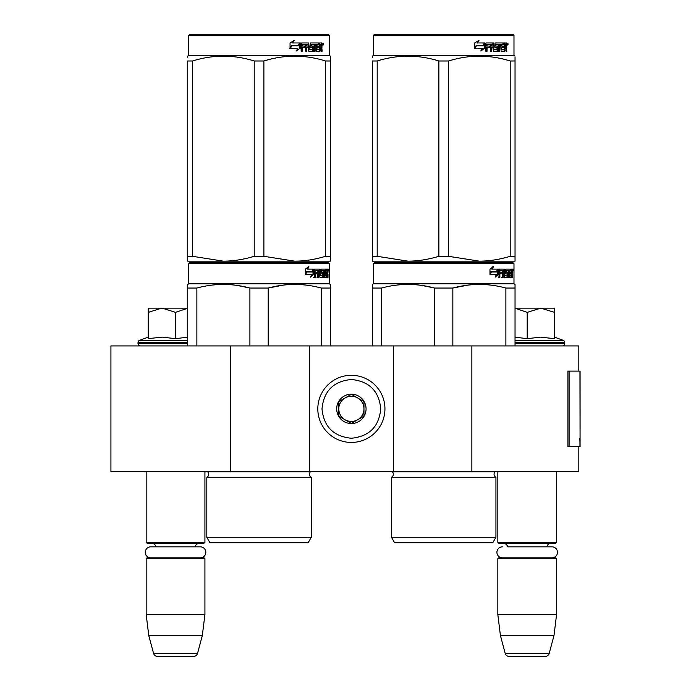 <?xml version="1.0" encoding="UTF-8"?>
<svg xmlns="http://www.w3.org/2000/svg" width="691" height="691" viewBox="0 0 691 691"><rect width="100%" height="100%" fill="white"/><g stroke="black" fill="none" stroke-linecap="round" stroke-linejoin="round"><path stroke-width="1.04" d="M578.816 446.636L578.816 471.806L230.466 471.806L230.466 345.923L578.816 345.923L578.816 371.102M230.466 345.923L110.923 345.923L110.923 471.806L230.466 471.806M471.867 471.806L471.867 345.923M393.334 471.806L393.334 345.923M309.413 471.806L309.413 345.923M351.374 442.439A33.574 33.574 0 0 0 384.947 408.865A33.574 33.574 0 0 0 351.374 375.291A33.574 33.574 0 0 0 317.808 408.865A33.574 33.574 0 0 0 351.374 442.439M351.374 438.241C369.219 436.496 379.005 426.71 380.75 408.865C379.014 391.028 369.219 381.233 351.374 379.489C333.537 381.233 323.742 391.02 321.997 408.865C323.742 426.71 333.528 436.496 351.374 438.241M351.374 423.548A14.684 14.684 0 0 0 366.066 408.865A14.684 14.684 0 0 0 351.374 394.181A14.684 14.684 0 0 0 336.69 408.865A14.684 14.684 0 0 0 351.374 423.548M351.374 423.402L363.967 416.137L363.967 401.601L351.374 394.328L338.789 401.601L338.789 416.137L351.374 423.402M357.67 397.964A12.585 12.585 0 0 0 338.789 408.865A12.585 12.585 0 0 0 357.67 419.765A12.585 12.585 0 0 0 351.374 396.28A12.585 12.585 0 0 0 345.077 397.964M357.67 419.765A12.585 12.585 0 0 1 338.789 408.865M146.172 471.806L146.172 542.305L204.925 542.305L204.925 471.806M204.925 542.305L204.087 543.152L147.01 543.152L146.172 542.305M156.062 546.84A5.036 5.036 122.1 0 0 151.208 543.152M195.035 546.84A5.036 5.036 -122.2 0 1 199.889 543.152M146.172 558.673L204.925 558.673L204.087 557.836L147.01 557.836L146.172 558.673L146.172 614.489L148.746 635.47L153.54 653.341A4.198 4.198 34.1 0 0 157.591 656.45L193.506 656.45A4.198 4.198 -34.1 0 0 197.557 653.341L153.54 653.341M204.925 558.673L204.925 614.489L146.172 614.489M204.925 614.489L202.342 635.47L148.746 635.47M202.342 635.47L197.557 653.341M193.506 656.45L157.591 656.45M497.831 471.806L497.831 542.305L556.575 542.305L556.575 471.806M556.575 542.305L555.737 543.152L498.669 543.152L497.831 542.305M551.979 557.836A5.493 5.493 0 0 0 557.482 552.342A5.493 5.493 0 0 0 551.979 546.84L507.721 546.84A5.036 5.036 122.1 0 0 502.867 543.152M551.979 546.84L546.685 546.84A5.036 5.036 -122.2 0 1 551.539 543.152M497.831 558.673L556.575 558.673L555.737 557.836L498.669 557.836L497.831 558.673L497.831 614.489L500.405 635.47L505.19 653.341A4.198 4.198 34.1 0 0 509.25 656.45L545.156 656.45A4.198 4.198 -34.1 0 0 549.215 653.341L505.19 653.341M556.575 558.673L556.575 614.489L497.831 614.489M556.575 614.489L554.001 635.47L500.405 635.47M554.001 635.47L549.215 653.341M545.156 656.45L509.25 656.45M161.625 308.151L148.271 312.367L148.271 308.151L187.719 308.151M187.719 308.221L175.549 312.367L162.195 308.151M140.506 345.923A2.514 2.514 40.2 0 1 137.993 343.401L137.993 342.65A2.514 2.514 129.2 0 1 139.651 340.283L187.719 340.283M148.997 338.521L162.316 337.139L175.549 338.676L187.719 337.165M148.271 337.139L139.651 340.283M175.549 338.676L175.549 312.367M148.271 338.676L148.271 312.367M515.037 308.151L540.837 308.151L527.198 312.367L515.037 308.212M562.241 345.923A2.514 2.514 -40.2 0 0 564.763 343.401L515.037 343.401M554.484 337.139L563.105 340.283A2.514 2.514 -129.2 0 1 564.763 342.65L564.763 343.401M563.105 340.283L515.037 340.283M515.037 337.165L527.198 338.676L540.552 337.139L554.484 338.676L554.484 312.375L540.837 308.151L554.484 308.151L554.484 312.375M527.198 338.676L527.198 312.367M200.33 557.836A5.493 5.493 0 0 0 205.823 552.342A5.493 5.493 0 0 0 200.33 546.84L150.768 546.84A5.493 5.493 0 0 0 145.274 552.342A5.493 5.493 0 0 0 150.768 557.836M502.426 557.836A5.493 5.493 0 0 1 496.924 552.342A5.493 5.493 0 0 1 502.426 546.84M311.296 537.27L206.808 537.27L209.96 542.729L308.151 542.729L311.296 537.27L311.296 477.265L206.808 477.265A3.36 3.36 0 0 0 207.715 471.875L207.654 471.806M207.715 471.875L310.397 471.875A3.36 3.36 0 0 0 311.296 477.265A3.36 3.36 0 0 1 310.397 471.875L310.458 471.806M259.056 262.83L189.602 262.83L188.764 263.668L329.348 263.668L328.501 262.83L190.474 262.83M189.602 262.83L328.501 262.83M321.997 262.83L196.106 262.83L321.997 262.83M330.393 345.923L330.393 284.416L329.348 283.811L329.348 263.668M321.246 345.923L321.246 288.052L330.393 288.052L330.393 284.416L329.348 283.811L188.764 283.811L188.764 263.668M313.671 274.457L310.57 277.134L311.598 274.543L305.595 274.543L306.752 271.978L312.6 271.978L313.671 269.127L313.671 274.457L313.014 274.457L313.014 270.881M310.881 276.348L313.014 274.457M308.281 266.484L307.167 269.127L307.745 269.127L308.877 266.484L305.327 269.17L305.327 274.543L306.623 271.684L306.053 271.684L305.327 273.316M306.623 271.684L312.487 271.684L313.446 269.127L307.745 269.127M311.848 271.684L312.798 269.127M324.753 275.588L326.748 275.839L326.817 269.127L327.888 269.127L328.018 269.775L328.018 272.107L327.819 273.075L326.998 273.075L327.197 274.033M327.197 272.107L326.998 273.075M327.819 273.075L327.655 274.033M328.018 277.393L328.018 274.033M324.174 270.682L323.569 270.682L323.569 277.393L324.174 277.393L324.174 270.682L324.753 270.682L324.986 277.393L326.981 277.393L326.869 276.745M327.689 277.393L327.534 273.783L326.817 273.783M327.154 273.783L327.154 276.745L326.342 276.745L326.342 275.839M315.381 270.682L317.687 270.682L317.687 277.393L318.525 277.393L318.525 273.783L319.596 273.783L319.924 277.393L322.904 277.393L322.801 276.745M322.801 272.885L322.801 272.228M320.9 270.682L321.652 270.682L320.788 270.932L321.54 270.932L321.54 271.978L320.788 271.978L320.788 270.932M321.54 270.932L323.569 270.682M321.54 271.978L322.904 272.228L323.172 272.885L322.403 272.885L322.403 273.791M323.172 272.885L323.172 276.745L322.403 276.745L322.498 274.033L321.635 273.783M318.525 273.783L317.817 273.783L317.817 277.393L316.988 277.393M316.988 273.783L316.988 272.228M315.234 270.932L315.234 272.228L314.56 272.228L317.333 272.228L317.333 273.783L314.56 273.783L314.56 277.393L313.619 277.393M319.596 275.588L320.253 275.588L319.924 269.127L314.681 269.127L314.275 277.393L315.234 277.393L315.234 273.783M320.253 269.775L319.518 269.775L319.518 270.699M319.518 273.783L319.518 272.228M320.253 275.588L319.518 275.588M320.374 275.839L322.386 275.839M321.099 273.783L321.099 269.127L326.463 269.127L326.463 270.682L324.753 270.682L325.409 270.682L325.323 272.228L324.753 272.228L326.238 272.228L326.238 273.783L324.753 273.783M320.054 269.775L320.356 269.127M325.66 270.682L325.66 269.127M325.323 275.588L325.323 273.783M326.817 269.127L327.197 270.682M326.005 273.783L326.005 272.228M318.663 270.682L317.817 270.932L319.475 270.682L319.596 272.228L318.525 272.228L318.525 270.932M318.525 272.228L317.817 272.228L318.525 272.228M327.154 270.682L327.629 270.682L327.689 272.228L327.154 272.228L327.154 270.682M326.869 272.228L326.808 270.682M317.817 272.228L317.817 270.932M325.435 273.783L325.435 272.228M319.199 269.127L319.518 269.775M316.642 273.783L316.642 272.228M314.56 272.228L314.56 270.932M322.403 276.745L322.136 277.393M322.136 272.228L322.403 272.885M326.342 276.745L326.169 277.393M328.018 269.775L327.197 269.775M328.588 270.172L328.415 269.127L328.484 270.172M327.413 269.775L327.586 269.127L328.415 269.127M327.154 276.745L326.981 277.393M323.172 276.745L322.904 277.393M187.719 345.923L187.719 284.416L188.764 283.811M187.719 285.435L187.719 284.416L187.719 285.435M268.203 345.923L268.203 288.052L249.909 288.052L249.909 345.923M283.094 285.141L268.203 288.052C285.884 283.241 303.565 283.241 321.246 288.052M196.866 345.923L196.866 288.052C214.547 283.241 232.228 283.241 249.909 288.052M196.866 288.052L187.719 288.052M298.832 284.511L294.72 284.416M249.425 287.931L237.263 285.443M206.808 537.27L206.808 477.265M328.285 270.907L328.285 269.43M328.337 270.907L328.337 269.43M330.393 259.609L330.393 256.309L330.393 261.155L294.72 261.155L263.884 256.309L254.219 256.309L254.219 60.981L263.884 60.981C284.442 54.58 304.999 54.58 325.565 60.981L330.393 60.981C330.393 54.58 330.393 54.58 330.393 60.981C330.393 54.58 330.393 54.58 330.393 60.981L330.393 256.309L325.565 256.309L325.565 60.981M328.501 34.55L189.602 34.55L188.764 35.388L329.348 35.388L328.501 34.55M325.565 256.309C314.889 259.522 304.61 261.138 294.72 261.155L187.719 261.155L187.719 256.309L192.547 256.309L192.547 60.981C213.104 54.58 233.662 54.58 254.219 60.981M254.219 256.309C243.552 259.522 233.273 261.138 223.383 261.155L192.547 256.309M187.719 259.911L187.719 60.981C187.719 54.58 187.719 54.58 187.719 60.981L192.547 60.981M187.719 57.396L187.719 56.135L187.719 57.396M330.393 261.112L330.393 259.911M330.393 60.946L330.393 56.135L329.348 55.53L188.764 55.53L187.719 56.135M263.884 256.309L263.884 60.981M299.859 43.982L299.859 48.275L295.99 50.953M300.352 48.275L300.352 42.946L298.987 45.796L291.766 45.796L290.384 48.353L297.726 48.353L296.439 50.953L299.859 48.275M321.704 46.884L322.153 51.212L321.419 51.212L321.099 47.601L320.322 47.601L319.993 51.212L316.426 51.212L316.046 44.492L315.113 44.492L315.113 51.212L314.155 51.212L314.155 44.492L311.244 44.492L311.244 46.047L313.118 46.047L313.533 46.703L313.118 51.212L308.756 51.212L308.298 47.601L306.804 47.601L306.804 51.212L305.655 51.212L305.655 44.492L302.58 44.492L302.382 46.047L305.18 46.047L305.18 47.601L302.382 47.601L302.382 51.212L301.138 51.212L301.138 43.593L301.665 42.946L308.756 42.946L309.214 49.407L312.341 49.657L312.341 47.601L310.432 47.601L309.991 46.953L310.432 42.946L319.009 42.946L319.009 44.492L316.996 44.751L316.996 46.047L318.603 46.047L318.603 47.601L316.996 47.601L316.996 49.407L319.544 49.657L319.674 42.946L321.851 42.946L322.153 45.926L321.704 46.884L320.952 46.884L321.401 48.05M322.153 45.926L321.419 45.926L320.952 46.884M322.153 47.852L321.401 47.852M320.365 47.601L319.596 47.601M320.322 47.601L319.674 47.601M320.322 50.564L319.268 51.212M315.113 44.492L314.44 44.492L314.44 51.212L313.498 51.212M310.622 44.492L311.244 44.492L310.449 44.751L310.449 45.796L311.244 46.047L310.622 46.047M313.533 46.703L312.885 46.703L312.47 51.212M313.533 50.564L312.885 50.564M306.234 47.601L306.804 47.601L306.234 47.601L306.234 51.212M302.062 44.492L302.58 44.492L301.863 44.751L301.863 46.047L302.382 46.047L301.863 46.047M304.627 46.047L304.627 47.601M309.387 49.657L308.618 49.407L308.16 42.946M316.452 44.492L317.143 44.492L316.305 44.751L316.305 46.047L316.996 46.047L316.305 46.047M316.996 47.601L316.305 47.601L316.305 49.407L317.143 49.657L316.452 49.657M316.996 49.407L316.305 49.407M319.009 42.946L318.948 44.492M307.53 44.492L306.415 44.492L306.234 46.047L306.804 46.047L306.234 46.047M306.994 44.492L306.804 46.047L308.298 46.047L308.298 44.751L306.415 44.492M320.322 44.492L319.674 44.492L320.322 44.492L320.322 46.047L319.674 46.047L321.419 46.047L321.298 44.492L320.322 44.492M317.886 46.047L317.886 47.601M318.292 42.946L318.292 44.492M302.382 47.601L301.863 47.601L301.863 51.212M312.47 46.047L312.885 46.703M319.596 49.64L319.596 50.564M321.099 42.946L321.401 44.621M322.153 43.593L321.401 43.593M323.561 43.991L323.103 45.045L322.637 43.991L323.293 43.991M322.913 43.991L322.714 44.57M300.075 42.946L298.849 45.502L291.602 45.502L290.056 48.353L290.056 42.989L294.349 40.303L292.561 42.946L300.075 42.946M299.583 42.946L298.374 45.502M291.602 45.502L289.693 48.353M293.925 40.303L292.561 42.946M323.008 44.725L323.267 43.248L323.008 44.725M187.719 60.981C187.719 54.58 187.719 54.58 187.719 60.981M495.939 537.27L391.452 537.27L394.596 542.729L492.787 542.729L495.939 537.27L495.939 477.265L391.452 477.265A3.36 3.36 0 0 0 392.358 471.875L392.289 471.806M392.358 471.875L495.032 471.875A3.36 3.36 0 0 0 495.939 477.265A3.36 3.36 0 0 1 495.032 471.875L495.093 471.806M443.691 262.83L374.246 262.83L373.408 263.668L513.983 263.668L513.145 262.83L375.109 262.83M374.246 262.83L513.145 262.83M506.641 262.83L380.75 262.83L506.641 262.83M515.037 345.923L515.037 284.416L513.983 283.811L513.983 263.668M515.037 284.416L513.983 283.811L373.408 283.811L373.408 263.668M498.306 274.457L495.205 277.134L496.242 274.543L490.239 274.543L491.387 271.978L497.244 271.978L498.306 269.127L498.306 274.457L497.658 274.457L497.658 270.881M495.525 276.348L497.658 274.457M492.916 266.484L491.802 269.127L492.389 269.127L493.512 266.484L489.971 269.17L489.971 274.543L491.258 271.684L490.696 271.684L489.971 273.316M491.258 271.684L497.131 271.684L498.09 269.127L492.389 269.127M496.492 271.684L497.442 269.127M509.388 275.588L511.392 275.839L511.461 269.127L512.523 269.127L512.662 269.775L512.662 272.107L512.454 273.075L511.634 273.075L511.832 274.033M511.832 272.107L511.634 273.075M512.454 273.075L512.29 274.033M512.662 277.393L512.662 274.033M508.818 270.682L508.213 270.682L508.213 277.393L508.818 277.393L508.818 270.682L509.388 270.682L509.621 277.393L511.625 277.393L511.504 276.745M512.325 277.393L512.178 273.783L511.461 273.783M511.789 273.783L511.789 276.745L510.977 276.745L510.977 275.839M500.025 270.682L502.322 270.682L502.322 277.393L503.169 277.393L503.169 273.783L504.24 273.783L504.568 277.393L507.54 277.393L507.444 276.745M507.444 272.885L507.444 272.228M505.544 270.682L506.287 270.682L505.432 270.932L506.175 270.932L506.175 271.978L505.432 271.978L505.432 270.932M506.175 270.932L508.213 270.682M506.175 271.978L507.54 272.228L507.807 272.885L507.047 272.885L507.047 273.791M507.807 272.885L507.807 276.745L507.047 276.745L507.047 275.839M503.169 273.783L502.461 273.783L502.461 277.393L501.623 277.393M501.623 273.783L501.623 272.228M499.869 270.932L499.869 272.228L499.204 272.228L501.977 272.228L501.977 273.783L499.204 273.783L499.204 277.393L498.254 277.393M504.24 275.588L504.888 275.588L504.568 269.127L499.317 269.127L498.919 277.393L499.869 277.393L499.869 273.783M504.888 269.775L504.162 269.775L504.162 270.699M504.162 273.783L504.162 272.228M504.888 275.588L504.162 275.588M505.009 275.839L507.03 275.839L507.142 274.033L506.27 273.783M505.734 273.783L505.734 269.127L511.098 269.127L511.098 270.682L509.388 270.682L510.044 270.682L509.967 272.228L509.388 272.228L510.874 272.228L510.874 273.783L509.388 273.783M504.689 269.775L505 269.127M510.295 270.682L510.295 269.127M509.967 275.588L509.967 273.783M511.461 269.127L511.832 270.682M510.649 273.783L510.649 272.228M503.298 270.682L502.461 270.932L504.11 270.682L504.24 272.228L503.169 272.228L503.169 270.932M503.169 272.228L502.461 272.228L503.169 272.228M511.789 270.682L512.264 270.682L512.325 272.228L511.789 272.228L511.789 270.682M511.504 272.228L511.452 270.682M502.461 272.228L502.461 270.932M510.079 273.783L510.079 272.228M503.843 269.127L504.162 269.775M501.277 273.783L501.277 272.228M499.204 272.228L499.204 270.932M507.047 276.745L506.779 277.393M506.779 272.228L507.047 272.885M510.977 276.745L510.813 277.393M512.662 269.775L511.832 269.775M513.232 270.172L513.059 269.127L513.128 270.172M512.057 269.775L512.23 269.127L513.059 269.127M511.789 276.745L511.625 277.393M507.807 276.745L507.54 277.393M372.354 345.923L372.354 284.416L373.408 283.811M372.354 285.435L372.354 284.416L372.354 285.435M452.847 345.923L452.847 288.052L434.544 288.052L434.544 345.923M515.037 285.435L515.037 288.052L505.881 288.052L505.881 345.923M467.738 285.141L452.847 288.052C470.519 283.241 488.2 283.241 505.881 288.052M381.51 345.923L381.51 288.052C399.182 283.241 416.863 283.241 434.544 288.052M381.51 288.052L372.354 288.052M483.467 284.511L479.364 284.416M434.06 287.931L421.907 285.443M391.452 537.27L391.452 477.265M512.921 270.907L512.921 269.43M512.981 270.907L512.981 269.43M515.037 261.155L515.037 256.309L515.037 261.155L479.364 261.155L448.528 256.309L438.863 256.309L438.863 60.981L448.528 60.981C469.085 54.58 489.643 54.58 510.2 60.981L515.037 60.981C515.028 54.58 515.028 54.58 515.037 60.981L515.037 57.465M513.145 34.55L374.246 34.55L373.408 35.388L513.983 35.388L513.145 34.55M515.037 60.981L515.037 256.309L510.2 256.309C499.524 259.522 489.245 261.138 479.364 261.155L372.354 261.155L372.354 256.309L377.191 256.309L377.191 60.981C397.748 54.58 418.305 54.58 438.863 60.981M438.863 256.309C428.187 259.522 417.908 261.138 408.027 261.155L377.191 256.309M372.354 259.911L372.354 60.981C372.363 54.58 372.363 54.58 372.354 60.981L377.191 60.981M372.354 57.396L372.354 56.135L372.354 57.396M515.037 56.135L513.983 55.53L373.408 55.53L372.354 56.135M510.2 256.309L510.2 60.981M448.528 256.309L448.528 60.981M484.503 43.982L484.503 48.275L480.625 50.953M484.996 48.275L484.996 42.946L483.631 45.796L476.401 45.796L475.019 48.353L482.37 48.353L481.074 50.953L484.503 48.275M506.339 46.884L506.797 51.212L506.062 51.212L505.743 47.601L504.966 47.601L504.629 51.212L501.07 51.212L500.681 44.492L499.748 44.492L499.748 51.212L498.79 51.212L498.79 44.492L495.888 44.492L495.888 46.047L497.753 46.047L498.168 46.703L497.753 51.212L493.4 51.212L492.933 47.601L491.448 47.601L491.448 51.212L490.29 51.212L490.29 44.492L487.224 44.492L487.025 46.047L489.815 46.047L489.815 47.601L487.025 47.601L487.025 51.212L485.782 51.212L485.782 43.593L486.3 42.946L493.4 42.946L493.858 49.407L496.984 49.657L496.984 47.601L495.076 47.601L494.626 46.953L495.076 42.946L503.644 42.946L503.644 44.492L501.64 44.751L501.64 46.047L503.238 46.047L503.238 47.601L501.64 47.601L501.64 49.407L504.18 49.657L504.318 42.946L506.494 42.946L506.797 45.926L506.339 46.884L505.596 46.884L506.045 48.05M506.045 45.926L505.596 46.884M506.797 47.852L506.045 47.852M505 47.601L504.231 47.601M504.966 47.601L504.318 47.601M504.966 50.564L503.903 51.212M499.748 44.492L499.083 44.492L499.083 51.212L498.133 51.212M495.257 44.492L495.888 44.492L495.093 44.751L495.093 45.796L495.888 46.047L495.257 46.047M498.168 46.703L497.52 46.703L497.114 51.212M498.168 50.564L497.52 50.564M490.878 47.601L491.448 47.601L490.878 47.601L490.878 51.212M486.706 44.492L487.224 44.492L486.507 44.751L486.507 46.047L487.025 46.047L486.507 46.047M489.271 46.047L489.271 47.601M494.03 49.657L493.253 49.407L492.804 42.946M501.087 44.492L501.787 44.492L501.087 44.492L500.949 46.047L501.64 46.047L500.949 46.047M501.64 47.601L500.949 47.601L500.949 49.407L501.787 49.657L501.087 49.657M501.64 49.407L500.949 49.407M503.644 42.946L503.592 44.492M492.165 44.492L491.059 44.492L490.878 46.047L491.448 46.047L490.878 46.047M491.629 44.492L491.448 46.047L492.933 46.047L492.933 44.751L491.059 44.492M504.966 44.492L504.318 44.492L504.966 44.492L504.966 46.047L504.318 46.047L506.062 46.047L505.933 44.492L504.966 44.492M502.53 46.047L502.53 47.601M502.936 42.946L502.936 44.492M487.025 47.601L486.507 47.601L486.507 51.212M497.114 46.047L497.52 46.703M504.231 49.64L504.231 50.564M505.743 42.946L506.045 44.621M506.797 43.593L506.045 43.593M508.205 43.991L507.747 45.045L507.28 43.991L507.928 43.991M507.557 43.991L507.358 44.57M484.711 42.946L483.484 45.502L476.246 45.502L474.7 48.353L474.7 42.989L478.984 40.303L477.205 42.946L484.711 42.946M484.227 42.946L483.009 45.502M476.246 45.502L474.328 48.353M478.561 40.303L477.205 42.946M507.652 44.725L507.911 43.248L507.652 44.725M372.354 60.981C372.363 54.58 372.363 54.58 372.354 60.981M580.077 438.465L580.077 371.102L569.108 371.102L569.108 446.636L580.077 446.636L579.835 438.465M580.077 446.636L579.948 371.102M569.108 371.102L567.916 371.102L567.916 446.636L569.108 446.636M187.719 343.401L137.993 343.401M187.719 342.65L137.993 342.65M564.763 342.65L515.037 342.65M506.797 45.926L506.062 45.926M579.948 446.636L579.948 440.34M188.764 55.53L188.764 35.388M329.348 55.53L329.348 35.388M373.408 55.53L373.408 35.388L374.246 34.55M513.983 55.53L513.983 35.388"/></g></svg>
